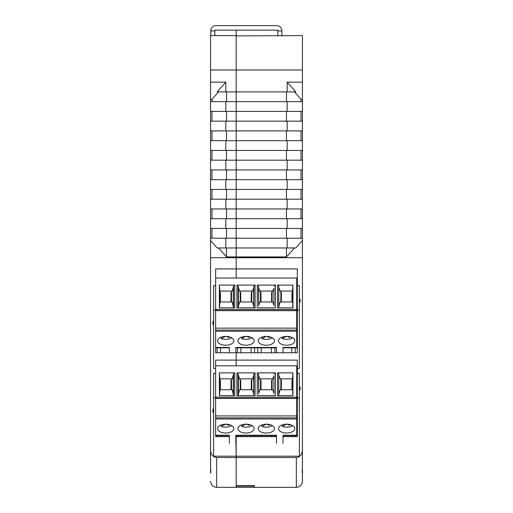 <?xml version="1.0" encoding="UTF-8"?>
<svg xmlns="http://www.w3.org/2000/svg" width="513" height="513" viewBox="0 0 513 513"><rect width="100%" height="100%" fill="white"/><g stroke="black" fill="none" stroke-linecap="round" stroke-linejoin="round"><path stroke-width="0.77" d="M210.631 473.127L210.561 460.93L210.561 472.954C210.907 473.454 210.907 471.851 210.561 468.138L210.561 238.212L225.816 238.212L225.816 247.965L217.146 247.965L210.561 240.565M225.816 91.898L217.146 91.898L225.816 82.144L225.816 91.898L236.166 91.898L236.166 35.589L210.561 35.589L210.561 238.212M302.413 69.98L236.166 69.98L236.166 35.891L302.413 35.589L302.413 450.254C302.029 454.64 299.996 457.064 296.322 457.525L296.322 487.35C299.996 486.965 302.029 484.932 302.413 481.252L302.413 460.93L302.439 481.252C302.048 484.932 300.015 486.965 296.341 487.35L216.659 487.35C212.985 486.965 210.952 484.932 210.561 481.252M216.659 487.35L216.659 457.525C212.985 457.064 210.952 454.64 210.561 450.254M299.368 397.921L297.335 397.921L297.335 373.349L299.368 373.349L299.368 385.757L300.381 388.463L299.368 391.175L299.368 456.185L213.613 456.185L213.613 413.465L212.594 410.759L213.613 408.047L213.613 373.349L215.646 373.349L215.646 368.405L213.613 368.405L213.613 325.678L212.594 322.972L213.613 320.259L213.613 285.561L215.646 285.561L215.646 268.927L236.166 268.927L236.166 257.718L210.561 257.718M216.659 457.525L236.166 457.525L236.166 456.185L236.166 457.525L296.322 457.525M302.413 257.718L236.166 257.718L236.166 256.93L226.522 256.93L218.551 247.965M211.972 238.212L211.972 228.458M210.561 218.705L225.816 218.705L225.816 228.458L210.561 228.458M211.972 218.705L211.972 208.951M210.561 199.191L225.816 199.191L225.816 208.951L210.561 208.951M211.972 199.191L211.972 189.438M210.561 179.685L225.816 179.685L225.816 189.438L210.561 189.438M211.972 179.685L211.972 169.931M210.561 160.178L225.816 160.178L225.816 169.931L210.561 169.931M211.972 160.178L211.972 150.424M210.561 140.671L225.816 140.671L225.816 150.424L210.561 150.424M211.972 140.671L211.972 130.911M210.561 121.158L225.816 121.158L225.816 130.911L210.561 130.911M211.972 121.158L211.972 111.404M210.561 101.651L225.816 101.651L225.816 111.404L210.561 111.404M210.561 99.298L211.972 99.298L211.972 101.651M225.816 82.144L210.561 82.144M211.972 99.298L218.551 91.898M302.413 82.144L287.165 82.144L287.165 91.898L236.166 91.898L236.166 101.651L236.166 69.98L210.561 69.98M236.166 487.35L236.166 457.525L236.166 485.683L254.461 485.683L254.461 487.35M225.816 101.651L236.166 101.651L236.166 278.02L236.166 268.927L297.335 268.927L297.335 285.561L299.368 285.561L299.368 297.97L300.381 300.676L299.368 303.388L299.368 368.405L297.335 368.405L297.335 360.107L236.166 360.107L236.166 352.771L215.646 352.771L215.646 347.846M215.646 435.633L215.646 436.659L229.343 436.659M297.335 285.561L297.335 352.771L236.166 352.771L236.166 365.807L236.166 360.107L215.646 360.107L215.646 368.405M213.613 325.678L213.613 320.259M213.613 408.047L213.613 413.465L213.613 408.047M215.627 397.921L213.613 397.921M236.166 456.185L235.845 435.633L276.488 435.633L276.488 436.659L236.166 436.659L236.166 456.185M226.522 256.93L226.522 247.965M226.522 238.212L226.522 228.458M225.816 218.705L236.166 218.705L236.166 208.951L225.816 208.951M225.816 238.212L236.166 238.212L236.166 228.458L225.816 228.458M226.522 218.705L226.522 208.951M225.816 199.191L236.166 199.191L236.166 189.438L225.816 189.438M226.522 199.191L226.522 189.438M225.816 179.685L236.166 179.685L236.166 169.931L225.816 169.931M226.522 179.685L226.522 169.931M225.816 160.178L236.166 160.178L236.166 150.424L225.816 150.424M226.522 160.178L226.522 150.424M225.816 140.671L236.166 140.671L236.166 130.911L225.816 130.911M226.522 140.671L226.522 130.911M225.816 121.158L236.166 121.158L236.166 111.404L225.816 111.404M226.522 121.158L226.522 111.404M226.522 101.651L226.522 91.898M281.894 35.891L281.894 30.934L277.828 30.934L277.828 30.12L236.166 30.12L236.166 35.589L236.166 30.12L214.832 30.12L214.832 35.589M294.43 247.965L286.459 256.93L236.166 256.93L236.166 247.965L225.816 247.965M215.627 310.121L213.613 310.121M296.706 397.165L215.627 397.165L215.627 398.447L296.706 398.447L296.706 365.807L215.646 365.807M292.949 395.632L292.949 372.88L277.565 372.88L277.565 395.632L292.949 395.632M257.244 395.632L275.404 395.632L275.404 372.88L257.244 372.88L257.244 395.632M219.384 372.88L219.384 395.632L234.762 395.632L234.762 372.88L219.384 372.88L219.891 378.85L219.891 389.758L232.229 389.758L233.543 395.632L233.556 373.964L232.229 378.85L219.891 378.85M255.083 372.88L236.923 372.88L236.923 395.632L255.083 395.632L255.083 372.88L253.877 373.964L253.877 395.632L253.627 375.798L252.55 378.85L239.462 378.85L238.135 373.964L236.923 372.88M215.627 397.165L215.627 373.349M296.706 398.447L296.706 417.883L215.627 417.883L215.627 435.633L229.343 435.633M282.99 435.633L296.706 435.633L296.706 417.883M215.627 417.883L215.627 415.928L296.706 415.928M215.627 398.447L215.627 415.928M278.777 373.964L278.783 395.632L278.777 373.964L277.565 372.88M292.949 372.88L292.436 378.85L280.104 378.85L279.027 375.798M292.436 378.85L292.846 395.632M259.783 378.85L258.706 375.798L258.706 393.477L259.783 389.758L272.871 389.758L273.948 393.477L273.948 375.798L272.871 378.85L259.783 378.85L260.533 379.979L260.533 389.758M273.948 375.798L273.948 393.477M275.404 372.88L274.199 373.964M258.706 393.477L258.456 373.964L257.244 372.88M258.456 373.964L258.706 375.798M219.481 395.632L219.891 389.758M234.762 372.88L233.556 373.964M253.627 375.798L253.877 373.964M266.324 433.03A8.131 4.425 0 0 1 258.199 428.599A8.131 4.425 0 0 1 266.324 424.174A8.131 4.425 0 0 1 274.455 428.599A8.131 4.425 0 0 1 266.324 433.03M246.003 433.03A8.131 4.425 0 0 1 237.878 428.599A8.131 4.425 0 0 1 246.003 424.174A8.131 4.425 0 0 1 254.134 428.599A8.131 4.425 0 0 1 246.003 433.03M225.682 433.03A8.131 4.425 0 0 1 217.557 428.599A8.131 4.425 0 0 1 225.682 424.174A8.131 4.425 0 0 1 233.813 428.599A8.131 4.425 0 0 1 225.682 433.03M286.645 433.03A8.131 4.425 0 0 1 278.521 428.599A8.131 4.425 0 0 1 286.645 424.174A8.131 4.425 0 0 1 294.776 428.599A8.131 4.425 0 0 1 286.645 433.03M235.845 443.309L235.845 435.242L276.488 435.242L276.488 443.309M282.99 443.309L282.99 435.242L296.706 435.242M215.627 435.242L229.343 435.242L229.343 443.309M280.855 389.758L280.855 379.979L280.104 378.85M280.855 380.21L281.361 380.21L281.361 389.758L281.361 380.21M291.929 380.21L291.929 389.758L291.929 380.21L292.436 380.21M279.027 393.477L280.104 389.758L292.436 389.758M260.533 380.21L261.04 380.21L261.04 389.758L261.04 380.21M271.608 380.21L271.608 389.758L271.608 380.21L272.114 380.21M272.871 378.85L272.114 379.979L272.114 389.758M220.398 380.21L220.398 389.758L220.398 380.21L219.891 380.21M230.965 380.21L230.965 389.758L230.965 380.21L231.472 380.21M232.229 378.85L231.472 379.979L231.472 389.758M233.306 393.477L233.306 375.798M238.135 373.964L238.135 395.632L239.462 389.758L252.55 389.758L253.627 393.477M238.385 375.798L238.385 393.477M240.212 389.758L240.212 379.979L239.462 378.85M240.212 380.21L240.719 380.21L240.719 389.758L240.719 380.21M251.287 380.21L251.287 389.758L251.287 380.21L251.793 380.21M252.55 378.85L251.793 379.979L251.793 389.758M274.859 436.659L274.859 435.633M257.789 435.633L257.789 436.659M254.538 436.659L254.538 435.633M237.468 435.633L237.468 436.659M217.146 436.659L217.146 435.633M295.18 435.633L295.18 436.659M271.428 435.633L271.428 436.659M261.226 436.659L261.226 435.633M251.107 435.633L251.107 436.659M240.905 436.659L240.905 435.633M220.584 436.659L220.584 435.633M291.75 435.633L291.75 436.659M272.307 425.604A7.714 4.2 0 0 1 261.97 426.418L261.97 424.86M251.986 425.604A7.714 4.2 0 0 1 241.649 426.418L241.649 424.86M231.664 425.604A7.714 4.2 0 0 1 221.327 426.418L221.327 424.86M292.628 425.604A7.714 4.2 0 0 1 282.291 426.418L282.291 424.86M266.087 424.174L261.97 426.418M270.12 424.687L269.062 425.264L267.093 424.193M245.765 424.174L241.649 426.418M249.799 424.687L248.741 425.264L246.772 424.193M225.444 424.174L221.327 426.418M229.478 424.687L228.42 425.264L226.451 424.193M286.408 424.174L282.291 426.418M290.441 424.687L289.383 425.264L287.415 424.193M269.062 425.264L269.062 424.431M248.741 425.264L248.741 424.431M228.42 425.264L228.42 424.431M289.383 425.264L289.383 424.431M296.706 309.377L215.627 309.377L215.627 310.654L296.706 310.654L296.706 278.02L215.646 278.02M292.949 307.845L292.949 285.093L277.565 285.093L277.565 307.845L292.949 307.845M257.244 307.845L275.404 307.845L275.404 285.093L257.244 285.093L257.244 307.845M219.384 285.093L219.384 307.845L234.762 307.845L234.762 285.093L219.384 285.093L219.891 291.063L219.891 301.971L232.229 301.971L233.543 307.845L233.556 286.177L232.229 291.063L219.891 291.063M255.083 285.093L236.923 285.093L236.923 307.845L255.083 307.845L255.083 285.093L253.877 286.177L253.877 307.845L253.627 288.011L252.55 291.063L239.462 291.063L238.135 286.177L236.923 285.093M215.627 309.377L215.627 285.561M296.706 310.654L296.706 330.096L215.627 330.096L215.627 347.846L229.343 347.846M282.99 347.846L296.706 347.846L296.706 330.096M215.627 330.096L215.627 328.14L296.706 328.14M215.627 310.654L215.627 328.14M278.777 286.177L278.783 307.845L278.777 286.177L277.565 285.093M292.949 285.093L292.436 291.063L280.104 291.063L279.027 288.011M292.436 291.063L292.846 307.845M259.783 291.063L258.706 288.011L258.706 305.69L259.783 301.971L272.871 301.971L273.948 305.69L273.948 288.011L272.871 291.063L259.783 291.063L260.533 292.192L260.533 301.971M273.948 288.011L273.948 305.69M275.404 285.093L274.199 286.177M258.706 305.69L258.456 286.177L257.244 285.093M258.456 286.177L258.706 288.011M219.481 307.845L219.891 301.971M234.762 285.093L233.556 286.177M253.627 288.011L253.877 286.177M266.324 345.236A8.131 4.425 0 0 1 258.199 340.812A8.131 4.425 0 0 1 266.324 336.387A8.131 4.425 0 0 1 274.455 340.812A8.131 4.425 0 0 1 266.324 345.236M246.003 345.236A8.131 4.425 0 0 1 237.878 340.812A8.131 4.425 0 0 1 246.003 336.387A8.131 4.425 0 0 1 254.134 340.812A8.131 4.425 0 0 1 246.003 345.236M225.682 345.236A8.131 4.425 0 0 1 217.557 340.812A8.131 4.425 0 0 1 225.682 336.387A8.131 4.425 0 0 1 233.813 340.812A8.131 4.425 0 0 1 225.682 345.236M286.645 345.236A8.131 4.425 0 0 1 278.521 340.812A8.131 4.425 0 0 1 286.645 336.387A8.131 4.425 0 0 1 294.776 340.812A8.131 4.425 0 0 1 286.645 345.236M235.845 352.771L235.845 347.455L276.488 347.455L276.488 352.771M282.99 352.771L282.99 347.455L296.706 347.455M215.627 347.455L229.343 347.455L229.343 352.771M280.855 301.971L280.855 292.192L280.104 291.063M280.855 292.416L281.361 292.416L281.361 301.971L281.361 292.416M291.929 292.416L291.929 301.971L291.929 292.416L292.436 292.416M279.027 305.69L280.104 301.971L292.436 301.971M260.533 292.416L261.04 292.416L261.04 301.971L261.04 292.416M271.608 292.416L271.608 301.971L271.608 292.416L272.114 292.416M272.871 291.063L272.114 292.192L272.114 301.971M220.398 292.416L220.398 301.971L220.398 292.416L219.891 292.416M230.965 292.416L230.965 301.971L230.965 292.416L231.472 292.416M232.229 291.063L231.472 292.192L231.472 301.971M233.306 305.69L233.306 288.011M238.135 286.177L238.135 307.845L239.462 301.971L252.55 301.971L253.627 305.69M238.385 288.011L238.385 305.69M240.212 301.971L240.212 292.192L239.462 291.063M240.212 292.416L240.719 292.416L240.719 301.971L240.719 292.416M251.287 292.416L251.287 301.971L251.287 292.416L251.793 292.416M252.55 291.063L251.793 292.192L251.793 301.971M274.859 352.771L274.859 347.846M257.789 347.846L257.789 352.771M254.538 352.771L254.538 347.846M237.468 347.846L237.468 352.771M217.146 352.771L217.146 347.846M295.18 347.846L295.18 352.771M271.428 347.846L271.428 352.771M261.226 352.771L261.226 347.846M251.107 347.846L251.107 352.771M240.905 352.771L240.905 347.846M220.584 352.771L220.584 347.846M291.75 347.846L291.75 352.771M272.307 337.817A7.714 4.2 0 0 1 261.97 338.631L261.97 337.073M251.986 337.817A7.714 4.2 0 0 1 241.649 338.631L241.649 337.073M231.664 337.817A7.714 4.2 0 0 1 221.327 338.631L221.327 337.073M292.628 337.817A7.714 4.2 0 0 1 282.291 338.631L282.291 337.073M266.087 336.387L261.97 338.631M270.12 336.894L269.062 337.477L267.093 336.406M245.765 336.387L241.649 338.631M249.799 336.894L248.741 337.477L246.772 336.406M225.444 336.387L221.327 338.631M229.478 336.894L228.42 337.477L226.451 336.406M286.408 336.387L282.291 338.631M290.441 336.894L289.383 337.477L287.415 336.406M269.062 337.477L269.062 336.643M248.741 337.477L248.741 336.643M228.42 337.477L228.42 336.643M289.383 337.477L289.383 336.643M302.413 450.254L302.413 468.138C302.074 471.857 302.074 473.461 302.413 472.954L302.349 473.127M297.335 373.349L297.335 368.405M302.413 240.565L295.834 247.965L287.165 247.965L287.165 238.212L236.166 238.212L236.166 247.965L287.165 247.965M301.009 238.212L301.009 228.458M302.413 218.705L287.165 218.705L287.165 228.458L302.413 228.458M301.009 218.705L301.009 208.951M302.413 199.191L287.165 199.191L287.165 208.951L302.413 208.951M301.009 199.191L301.009 189.438M302.413 179.685L287.165 179.685L287.165 189.438L302.413 189.438M301.009 179.685L301.009 169.931M302.413 160.178L287.165 160.178L287.165 169.931L302.413 169.931M301.009 160.178L301.009 150.424M302.413 140.671L287.165 140.671L287.165 150.424L302.413 150.424M301.009 140.671L301.009 130.911M302.413 121.158L287.165 121.158L287.165 130.911L302.413 130.911M301.009 121.158L301.009 111.404M302.413 101.651L287.165 101.651L287.165 111.404L302.413 111.404M301.009 101.651L301.009 99.298L302.413 99.298M294.43 91.898L301.009 99.298M287.165 82.144L295.834 91.898L287.165 91.898M296.706 284.106L297.335 284.106M287.165 208.951L236.166 208.951L236.166 199.191L287.165 199.191M287.165 189.438L236.166 189.438L236.166 179.685L287.165 179.685M287.165 169.931L236.166 169.931L236.166 160.178L287.165 160.178M287.165 150.424L236.166 150.424L236.166 140.671L287.165 140.671M287.165 130.911L236.166 130.911L236.166 121.158L287.165 121.158M287.165 111.404L236.166 111.404L236.166 101.651L287.165 101.651M287.165 228.458L236.166 228.458L236.166 218.705L287.165 218.705M282.99 436.659L297.335 436.659L297.335 397.921M299.368 391.175L299.368 385.757M299.368 303.388L299.368 297.97M286.459 256.93L286.459 247.965M302.413 238.212L287.165 238.212M286.459 228.458L286.459 238.212M286.459 208.951L286.459 218.705M286.459 189.438L286.459 199.191M286.459 169.931L286.459 179.685M286.459 150.424L286.459 160.178M286.459 130.911L286.459 140.671M286.459 111.404L286.459 121.158M286.459 91.898L286.459 101.651M297.335 298.604L296.706 298.604M296.706 286.318L297.335 286.318M297.335 310.121L299.368 310.121M297.335 386.327L296.706 386.327M297.335 374.048L296.706 374.048M296.706 371.829L297.335 371.829M235.845 351.796L235.845 347.846L276.488 347.846L276.488 351.796M277.828 30.934L277.828 35.891M281.894 30.934A5.284 5.284 0 0 0 276.61 25.65L216.05 25.65A5.284 5.284 0 0 0 210.766 30.934L214.832 30.934M210.766 30.934L210.766 35.589M236.166 486.132L254.461 486.132M215.627 398.287L296.706 398.287M296.706 418.98L215.627 418.98M215.627 310.5L296.706 310.5M296.706 331.193L215.627 331.193"/></g></svg>
